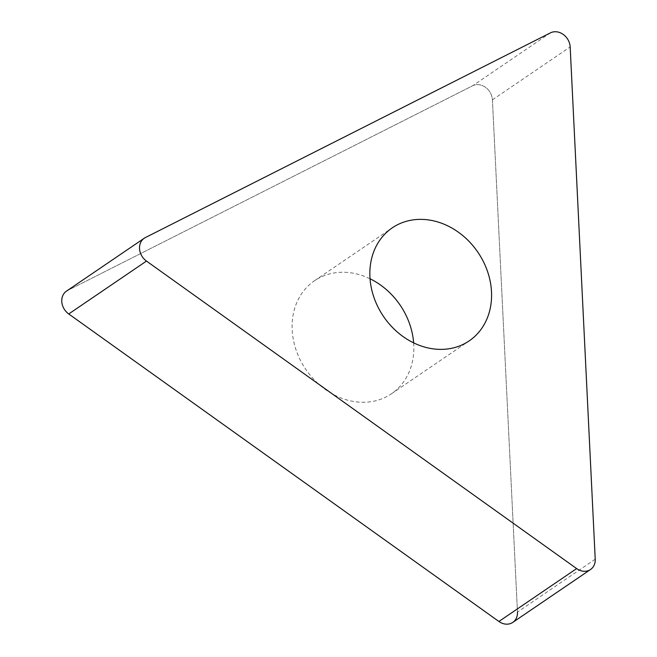 <?xml version="1.0" encoding="UTF-8"?>
<svg xmlns="http://www.w3.org/2000/svg" width="657" height="657" viewBox="0 0 657 657"><rect width="100%" height="100%" fill="white"/><g stroke="black" fill="none" stroke-linecap="round" stroke-linejoin="round"><path stroke-width="0.49" stroke-dasharray="3.29 2.46" d="M512.78 622.393A14.355 11.982 55.8 0 0 517.47 612.094L492.422 99.839A14.355 11.982 55.8 0 0 472.695 85.739L67.581 290.484A14.355 11.982 55.8 0 0 66.464 291.141M413.639 342.864A68.369 57.077 -124.2 0 1 391.424 393.798A68.369 57.077 -124.2 0 1 356.127 401.838A68.369 57.077 -124.2 0 1 296.167 350.222A68.369 57.077 -124.2 0 1 314.514 280.744A68.369 57.077 -124.2 0 1 349.811 272.696A68.369 57.077 -124.2 0 1 370.047 278.782M595.226 559.206L517.47 612.094L492.422 99.839A14.355 11.982 55.8 0 0 472.695 85.739L67.581 290.484L145.337 237.588M550.451 32.85L472.695 85.739M492.422 99.839L570.169 46.951M391.424 393.798L469.172 340.901M314.514 280.744L392.27 227.848"/><path stroke-width="0.99" d="M144.22 238.253L66.464 291.141A14.355 11.982 55.8 0 0 68.73 313.964L498.901 621.481A14.355 11.982 55.8 0 0 512.78 622.393L590.536 569.504A14.355 11.982 -124.2 0 1 576.649 568.592L146.486 261.075A14.355 11.982 -124.2 0 1 144.22 238.253A14.355 11.982 -124.2 0 1 145.337 237.588L550.451 32.85A14.355 11.982 -124.2 0 1 570.169 46.951L595.226 559.206A14.355 11.982 -124.2 0 1 590.536 569.504M370.047 278.782A68.369 57.077 -124.2 0 1 413.639 342.864M427.559 219.799A68.369 57.077 55.8 0 0 392.27 227.848A68.369 57.077 55.8 0 0 373.915 297.325A68.369 57.077 55.8 0 0 433.875 348.949A68.369 57.077 55.8 0 0 469.172 340.901A68.369 57.077 55.8 0 0 487.519 271.423A68.369 57.077 55.8 0 0 427.559 219.799M67.581 290.484A14.355 11.982 55.8 0 0 68.73 313.964L498.901 621.481A14.355 11.982 55.8 0 0 517.47 612.094M146.486 261.075L68.73 313.964M498.901 621.481L576.649 568.592"/></g></svg>
